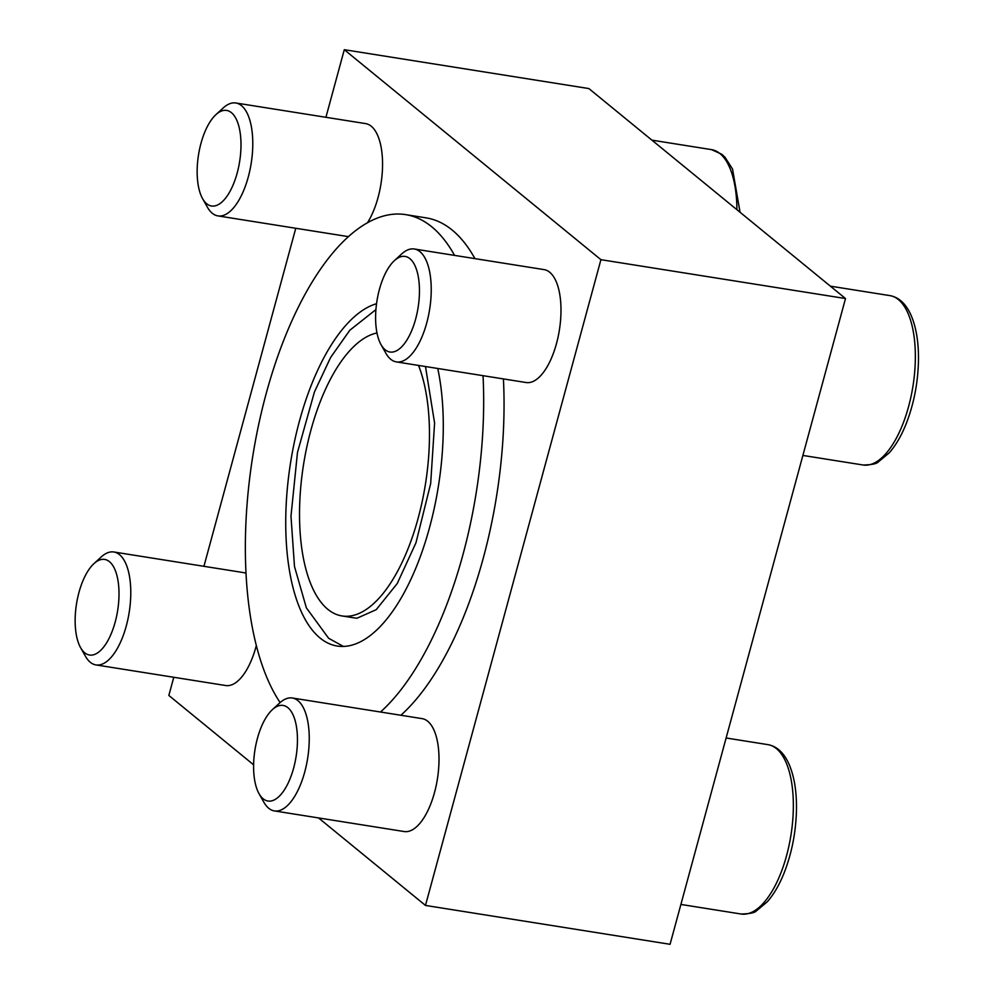 <?xml version="1.0" encoding="UTF-8"?>
<svg xmlns="http://www.w3.org/2000/svg" width="994" height="994" viewBox="0 0 994 994"><rect width="100%" height="100%" fill="white"/><g stroke="black" fill="none" stroke-linecap="round" stroke-linejoin="round"><path stroke-width="1.49" d="M325.92 117.304L344.284 49.7L588.87 88.565L845.509 298.548L670.068 944.3L425.482 905.435L318.527 817.925M376.54 303.717A173.863 74.848 -81 0 0 291.23 458.644A173.863 74.848 -81 0 0 320.031 637.999A173.863 74.848 -81 0 0 337.214 646.038A173.863 74.848 -81 0 0 420.872 555.074A173.863 74.848 -81 0 0 437.758 368.476M253.619 764.821L168.843 695.452L173.776 677.274M203.932 566.307L295.765 228.272M344.284 49.7L600.923 259.683L425.482 905.435M845.509 298.548L600.923 259.683M454.556 255.396A262.95 113.204 -81 0 0 405.763 214.642L426.14 217.872A262.95 113.204 99 0 1 452.133 230.024A262.95 113.204 99 0 1 474.946 258.626M503.411 378.913A262.95 113.204 99 0 1 400.88 715.258M256.315 645.578A57.167 24.614 99 0 1 225.688 685.525L95.921 664.911A57.167 24.614 -81 0 0 129.195 612.316A57.167 24.614 -81 0 0 113.863 551.993A57.167 24.614 -81 0 0 101.189 556.988L93.945 563.635A48.395 20.837 -81 0 0 76.501 603.942A48.395 20.837 -81 0 0 80.589 647.666A48.395 20.837 -81 0 0 84.701 652.772A48.395 20.837 -81 0 0 118.448 604.464A48.395 20.837 -81 0 0 93.945 563.635M113.863 551.993L243.629 572.619A57.167 24.614 99 0 1 245.978 573.265M292.311 697.999L422.077 718.625A57.167 24.614 99 0 1 427.731 721.259A57.167 24.614 99 0 1 436.13 785.832A57.167 24.614 99 0 1 404.136 831.531L274.381 810.918A57.167 24.614 -81 0 0 307.655 758.323A57.167 24.614 -81 0 0 292.311 697.999A57.167 24.614 -81 0 0 279.637 702.994L272.393 709.641A48.395 20.837 -81 0 0 254.949 749.948A48.395 20.837 -81 0 0 259.036 793.672A48.395 20.837 -81 0 0 263.149 798.778A48.395 20.837 -81 0 0 296.895 750.47A48.395 20.837 -81 0 0 272.393 709.641M202.59 198.651A48.395 20.837 -81 0 0 206.702 203.758A48.395 20.837 -81 0 0 240.436 155.462A48.395 20.837 -81 0 0 215.934 114.633A48.395 20.837 -81 0 0 198.502 154.927A48.395 20.837 -81 0 0 202.59 198.651L207.411 207.224A57.167 24.614 -81 0 0 212.269 213.263A57.167 24.614 -81 0 0 217.922 215.897A57.167 24.614 -81 0 0 251.196 163.302A57.167 24.614 -81 0 0 235.864 102.991L365.618 123.604A57.167 24.614 99 0 1 371.271 126.25A57.167 24.614 99 0 1 382.466 168.831A57.167 24.614 99 0 1 367.42 222.83M348.534 236.622A57.167 24.614 99 0 1 347.689 236.522L217.922 215.897M414.312 248.997L544.078 269.61A57.167 24.614 99 0 1 549.719 272.257A57.167 24.614 99 0 1 558.119 336.829A57.167 24.614 99 0 1 526.137 382.528L396.37 361.903A57.167 24.614 -81 0 0 429.644 309.308A57.167 24.614 -81 0 0 414.312 248.997A57.167 24.614 -81 0 0 401.626 253.992L394.382 260.639A48.395 20.837 -81 0 0 376.95 300.933A48.395 20.837 -81 0 0 381.037 344.657A48.395 20.837 -81 0 0 385.15 349.764A48.395 20.837 -81 0 0 418.896 301.468A48.395 20.837 -81 0 0 394.382 260.639M380.503 712.015A262.95 113.204 -81 0 0 483.034 375.67M405.763 214.642A262.95 113.204 -81 0 0 264.18 401.166A262.95 113.204 -81 0 0 280.109 702.572M425.482 366.525L434.589 423.022L430.663 483.631L415.977 542.749L397.227 583.553L376.204 609.695L356.995 618.206A143.397 61.727 99 0 1 354.448 617.92L341.998 615.945A143.397 61.727 -81 0 0 415.542 527.28A143.397 61.727 -81 0 0 418.524 365.419M376.987 332.978A143.397 61.727 -81 0 0 304.549 458.569A143.397 61.727 -81 0 0 327.821 609.322A143.397 61.727 -81 0 0 341.998 615.945M381.037 344.657L385.858 353.23A57.167 24.614 -81 0 0 390.717 359.256A57.167 24.614 -81 0 0 396.37 361.903M259.036 793.672L263.87 802.233A57.167 24.614 -81 0 0 268.728 808.271A57.167 24.614 -81 0 0 274.381 810.918M80.589 647.666L85.422 656.226A57.167 24.614 -81 0 0 90.28 662.265A57.167 24.614 -81 0 0 95.921 664.911M235.864 102.991A57.167 24.614 -81 0 0 223.178 107.986L215.934 114.633M889.953 295.628C898.874 297.256 905.894 303.742 911.001 315.11C916.083 326.889 918.58 341.588 918.481 359.182C918.158 381.858 914.082 403.328 906.242 423.593C901.471 435.645 895.805 445.374 889.27 452.792L878.447 461.812C876.932 463.763 871.8 464.819 863.053 464.993A85.745 36.915 -81 0 0 912.964 386.107A85.745 36.915 -81 0 0 889.953 295.628L830.375 286.16M767.964 744.643C776.886 746.258 783.893 752.756 789 764.125C794.094 775.904 796.592 790.59 796.492 808.197C796.169 830.872 792.081 852.343 784.254 872.608C779.47 884.648 773.817 894.389 767.281 901.794L756.459 910.827C754.943 912.765 749.811 913.821 741.052 914.008A85.745 36.915 -81 0 0 790.963 835.109A85.745 36.915 -81 0 0 767.964 744.643L726.117 737.995M736.914 209.684A85.745 36.915 -81 0 0 711.505 149.622L651.927 140.154M343.415 646.423L328.629 638.272L306.363 607.843L294.485 566.481L290.981 516.197L297.479 452.444L314.439 391.959L330.617 357.455L349.826 330.232L375.918 309.606M863.053 464.993L802.891 455.438M741.052 914.008L680.89 904.441M740.045 212.244L732.553 169.104L725.024 157.263L721.781 154.256L711.505 149.622"/></g></svg>
